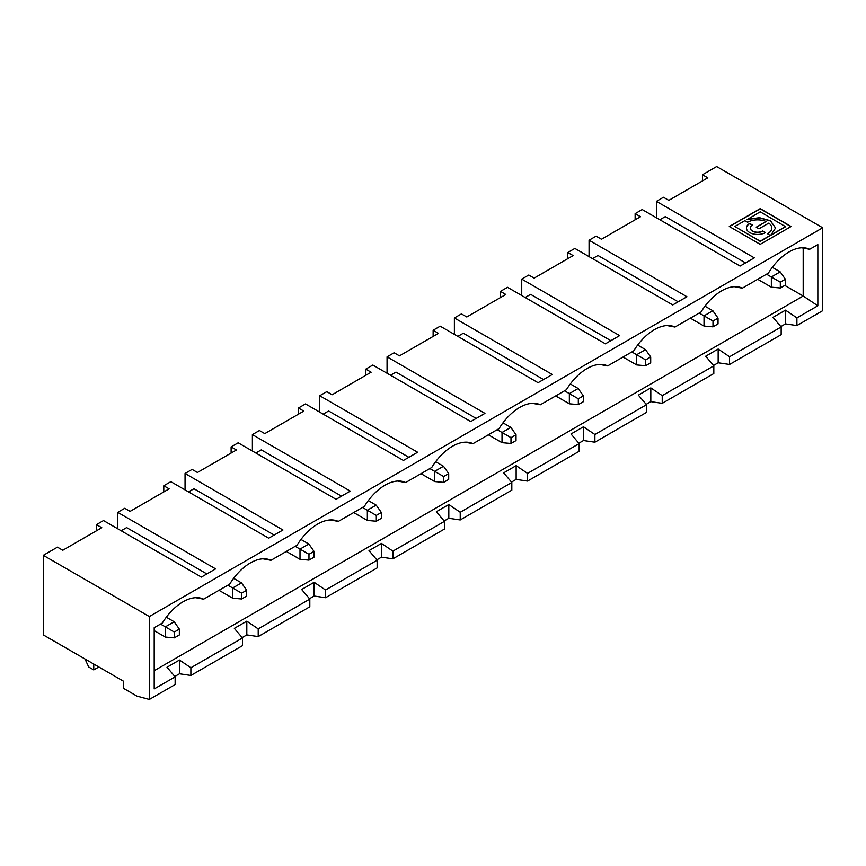 <?xml version="1.0" encoding="UTF-8"?>
<svg xmlns="http://www.w3.org/2000/svg" width="866" height="866" viewBox="0 0 866 866"><rect width="100%" height="100%" fill="white"/><g stroke="black" fill="none" stroke-linecap="round" stroke-linejoin="round"><path stroke-width="1.3" d="M775.59 228.094L770.48 220.949L759.428 217.864L747.001 219.531M746.968 219.477L759.428 217.658L770.48 220.743L775.59 227.985L770.643 235.346L785.624 226.697L760.207 211.813L746.968 219.683M734.779 226.491L744.803 220.7L747.639 222.237A14.094 8.14 180 0 1 766.107 221.501L756.235 227.195L758.984 228.786L768.856 223.082A14.094 8.14 180 0 1 771.703 227.985A14.094 8.14 180 0 1 767.568 233.744L770.318 235.53L760.207 241.376L734.779 226.491L760.207 241.17L770.318 235.325M780.32 287.977L771.357 287.176L771.357 276.979L780.32 282.154L780.32 287.977L785.375 285.066L785.375 279.231L780.19 271.87L772.32 267.334M712.989 321.026L712.989 326.85L704.026 326.06L704.026 315.852L712.859 310.753L718.033 318.114L712.989 321.026L699.198 313.059M712.859 310.753L704.989 306.207M659.86 219.758L665.315 216.608L745.539 262.918M678.197 301.801L597.973 255.481L592.528 258.631M589.064 256.628L589.064 240.228L686.955 296.746L672.752 304.94L574.862 248.423L567.793 252.504L567.793 258.674M656.406 217.756L656.406 201.345L754.297 257.862L740.084 266.068L642.193 209.55L635.135 213.631L640.483 216.716L601.469 239.233L596.122 236.147L589.064 240.228M785.375 279.231L780.32 282.154M784.791 285.401L803.193 296.02L817.84 305.795L817.84 244.569L809.656 249.289A43.159 24.919 120 0 0 806.138 248.109A43.159 24.919 120 0 0 768.413 273.104L742.324 288.172A43.159 24.919 120 0 0 738.795 286.992A43.159 24.919 120 0 0 701.07 311.976L674.982 327.045A43.159 24.919 120 0 0 671.464 325.865A43.159 24.919 120 0 0 633.739 350.86L607.651 365.917A43.159 24.919 -60 0 0 604.122 364.738A43.159 24.919 -60 0 0 566.396 389.732L540.308 404.79A43.159 24.919 -60 0 0 536.79 403.621A43.159 24.919 -60 0 0 499.065 428.605L472.977 443.673A43.159 24.919 -60 0 0 469.459 442.494A43.159 24.919 -60 0 0 431.733 467.488L405.645 482.546A43.159 24.919 -60 0 0 402.116 481.366A43.159 24.919 -60 0 0 364.391 506.361L338.303 521.419A43.159 24.919 -60 0 0 334.785 520.25A43.159 24.919 -60 0 0 297.06 545.234L270.971 560.302A43.159 24.919 -60 0 0 267.442 559.122A43.159 24.919 -60 0 0 229.717 584.117L203.629 599.175A43.159 24.919 -60 0 0 200.111 597.995A43.159 24.919 -60 0 0 162.386 622.99L154.202 627.709L154.202 688.935L175.138 676.855L175.138 684.551L149.342 699.447L136.958 696.123L123.524 688.362L123.524 681.228L43.3 634.908L43.3 555.322L57.437 547.16L62.785 550.246L101.798 527.719L96.451 524.634L103.509 520.563L201.399 577.081L215.602 568.875L117.711 512.358L124.769 508.277L130.117 511.373L169.13 488.846L163.782 485.761L170.84 481.68L268.731 538.197L282.944 530.003L185.053 473.486L192.111 469.404L197.459 472.49L236.461 449.974L231.114 446.888L238.172 442.807L336.073 499.325L350.275 491.119L252.385 434.602L259.443 430.532L264.79 433.617L303.804 411.09L298.456 408.005L305.514 403.935L403.404 460.452L417.618 452.247L319.716 395.73L326.785 391.649L332.133 394.744L371.135 372.218L365.788 369.132L372.845 365.051L470.736 421.569L484.949 413.374L387.059 356.857L394.117 352.776L399.464 355.861L438.477 333.345L433.13 330.26L440.188 326.179L538.078 382.696L552.281 374.491L454.39 317.974L461.448 313.903L466.796 316.988L505.809 294.472L500.461 291.377L507.519 287.306L605.41 343.824L619.623 335.618L521.733 279.101L528.79 275.02L534.138 278.116L573.14 255.589L567.793 252.504M734.346 286.678L742.324 288.172M712.989 326.85L718.033 323.938L718.033 318.114M704.026 326.06L690.364 318.168M175.138 676.855L166.997 667.242L179.468 660.033L190.877 667.762L242.48 637.971L234.329 628.37L246.81 621.16L258.209 628.889L309.811 599.099L301.66 589.486L314.142 582.288L325.551 590.017L377.143 560.226L369.003 550.614L381.484 543.404L392.883 551.133L444.485 521.343L436.334 511.741L448.815 504.532L460.225 512.261L511.817 482.47L503.676 472.858L516.147 465.659L527.556 473.388L579.159 443.598L571.008 433.985L583.489 426.776L594.888 434.505L646.491 404.714L638.35 395.113L650.821 387.903L662.23 395.632L713.822 365.842L705.682 356.229L718.163 349.03L718.163 362.778L713.508 365.463M656.406 201.345L663.464 197.275L668.812 200.36L707.814 177.844L702.467 174.748L702.467 180.929M645.527 349.626L650.702 356.987L645.646 359.899L636.683 354.724L645.527 349.626L637.657 345.079M718.163 349.03L729.562 356.76L781.164 326.969L781.164 334.666L729.562 364.456L718.163 362.778M729.562 356.76L729.562 364.456M771.357 287.176L757.696 279.285M635.135 219.802L635.135 213.631M781.164 326.969L773.013 317.357L785.494 310.147L785.494 323.895L780.84 326.59M785.494 310.147L796.904 317.876L796.904 325.573L785.494 323.895M650.821 387.903L650.821 401.651L646.166 404.335M662.23 395.632L662.23 403.329L650.821 401.651M780.19 271.87L771.357 276.979L766.529 274.186M796.904 325.573L822.7 310.678L822.7 227.78L716.658 166.553L702.467 174.748M667.004 325.551L674.982 327.045M803.193 248.077L803.193 296.02L154.202 670.706M801.678 247.806L809.656 249.289M645.646 359.899L645.646 365.733L650.702 362.822L650.702 356.987M713.822 365.842L713.822 373.538L662.23 403.329M578.834 443.208L583.489 440.523L594.888 442.201L646.491 412.411L646.491 404.714M511.492 482.091L516.147 479.407L527.556 481.085L579.159 451.294L579.159 443.598M444.161 520.964L448.815 518.279L460.225 519.957L511.817 490.167L511.817 482.47M376.829 559.837L381.484 557.152L392.883 558.83L444.485 529.039L444.485 521.343M309.487 598.72L314.142 596.024L325.551 597.713L377.143 567.923L377.143 560.226M242.155 637.592L246.81 634.908L258.209 636.586L309.811 606.795L309.811 599.099M174.813 676.465L179.468 673.78L190.877 675.458L242.48 645.668L242.48 637.971M149.342 699.447L149.342 616.538L822.7 227.78M796.904 317.876L817.84 305.795M645.646 365.733L636.683 364.932L623.022 357.041M636.683 364.932L636.683 354.724L631.855 351.942M791.123 226.491L760.207 208.63L729.28 226.491L760.207 244.342L791.123 226.491M149.342 616.538L43.3 555.322M766.107 221.501L756.408 227.303M771.703 228.094A14.094 8.14 180 0 1 771.703 228.191A14.094 8.14 180 0 1 767.752 233.842M790.95 226.589L760.207 208.836L729.453 226.589M752.457 225.019A7.285 4.211 -0 0 0 750.324 227.985A7.285 4.211 -0 0 0 754.816 231.882A7.285 4.211 -0 0 0 762.762 230.962L765.512 232.553A11.171 6.452 180 0 1 753.333 233.95A11.171 6.452 180 0 1 746.427 227.985A11.171 6.452 180 0 1 749.707 223.428L752.457 225.019M770.643 235.141L785.624 226.491M762.762 230.962L765.327 232.651M578.315 398.782L578.315 404.606L583.359 401.694L583.359 395.859L578.315 398.782L569.352 393.608L578.185 388.498L570.315 383.952M578.315 404.606L569.352 403.805L555.691 395.914M583.359 395.859L578.185 388.498M569.352 403.805L569.352 393.608L564.524 390.815M599.673 364.434L607.651 365.917M583.489 426.776L583.489 440.523M174.304 637.863L179.349 634.951L179.349 629.117L174.304 632.039L174.304 637.863L165.341 637.062L154.202 630.632M165.341 637.062L165.341 626.854L160.513 624.072M179.468 660.033L179.468 673.78M174.304 632.039L165.341 626.854L174.174 621.756L166.304 617.209M93.755 664.038L93.755 669.916L88.711 667.004L84.987 658.972M195.662 597.681L203.629 599.175M98.811 667.004L93.755 669.916M179.349 629.117L174.174 621.756M750.324 228.094A7.285 4.211 -0 0 0 750.324 228.191A7.285 4.211 -0 0 0 754.816 232.077A7.285 4.211 -0 0 0 762.762 231.168M746.438 228.094A11.171 6.452 180 0 1 749.707 223.634L752.283 225.117M532.341 403.307L540.308 404.79M464.999 442.18L472.977 443.673M397.667 481.052L405.645 482.546M330.325 519.936L338.303 521.419M262.993 558.808L270.971 560.302M308.967 560.107L314.022 557.195L314.022 551.371L308.967 554.283L308.967 560.107L300.004 559.306L300.004 549.109L295.176 546.316M308.967 554.283L300.004 549.109L308.848 544.01L300.978 539.464M300.004 559.306L286.343 551.425M206.844 573.931L126.631 527.611L121.175 530.761M117.711 528.758L117.711 512.358M96.451 530.815L96.451 524.634M190.877 667.762L190.877 675.458M241.636 598.991L246.68 596.068L246.68 590.244L241.636 593.156L241.636 598.991L232.673 598.19L232.673 587.982L227.845 585.2M241.636 593.156L232.673 587.982L241.506 582.883L233.636 578.336M232.673 598.19L219.011 590.298M258.209 628.889L258.209 636.586M274.186 535.058L193.962 488.738L188.507 491.888M163.782 491.931L163.782 485.761M246.81 621.16L246.81 634.908M185.053 489.885L185.053 473.486M246.68 590.244L241.506 582.883M325.551 590.017L325.551 597.713M376.309 521.235L381.354 518.323L381.354 512.488L376.309 515.411L376.309 521.235L367.346 520.434L353.685 512.542M367.346 520.434L367.346 510.236L362.518 507.444M376.309 515.411L367.346 510.236L376.18 505.127L368.31 500.58M341.518 496.175L261.294 449.865L255.849 453.005M231.114 453.059L231.114 446.888M314.142 582.288L314.142 596.024M252.385 451.013L252.385 434.602M314.022 551.371L308.848 544.01M392.883 551.133L392.883 558.83M443.641 482.362L448.696 479.45L448.696 473.615L443.641 476.527L443.641 482.362L434.678 481.561L421.017 473.67M434.678 481.561L434.678 471.353L429.85 468.571M443.641 476.527L434.678 471.353L443.511 466.254L435.641 461.708M408.86 457.302L328.636 410.982L323.18 414.132M298.456 414.186L298.456 408.005M381.484 543.404L381.484 557.152M319.716 412.14L319.716 395.73M381.354 512.488L376.18 505.127M460.225 512.261L460.225 519.957M510.983 443.479L516.028 440.567L516.028 434.743L510.983 437.655L510.983 443.479L502.02 442.678L488.348 434.797M502.02 442.678L502.02 432.48L497.192 429.688M510.983 437.655L502.02 432.48L510.853 427.382L502.984 422.835M476.192 418.43L395.968 372.109L390.523 375.259M365.788 375.303L365.788 369.132M448.815 504.532L448.815 518.279M387.059 373.257L387.059 356.857M448.696 473.615L443.511 466.254M527.556 473.388L527.556 481.085M543.523 379.546L463.31 333.237L457.854 336.387M433.13 336.43L433.13 330.26M516.147 465.659L516.147 479.407M454.39 334.384L454.39 317.974M516.028 434.743L510.853 427.382M594.888 434.505L594.888 442.201M610.866 340.674L530.641 294.353L525.186 297.503M500.461 297.558L500.461 291.377M521.733 295.512L521.733 279.101"/></g></svg>
